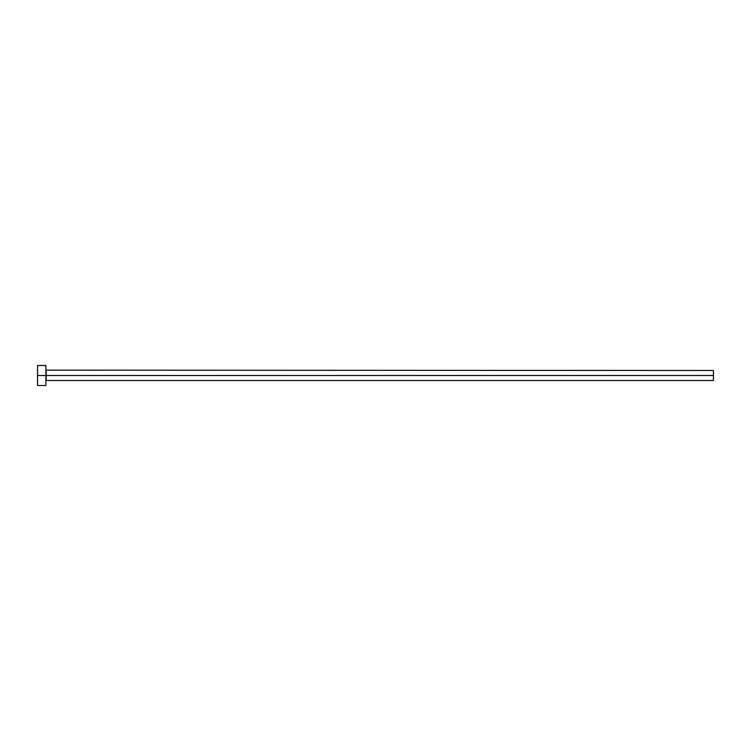 <?xml version="1.0" encoding="UTF-8"?>
<svg xmlns="http://www.w3.org/2000/svg" width="751" height="751" viewBox="0 0 751 751"><rect width="100%" height="100%" fill="white"/><g stroke="black" fill="none" stroke-linecap="round" stroke-linejoin="round"><path stroke-width="1.13" d="M37.55 385.516L37.55 365.484L37.55 375.5L713.45 375.5L713.45 380.504L713.45 375.5L46.224 375.5L46.224 370.496L46.224 375.5L37.55 375.5L37.55 385.516L45.895 385.516L45.895 365.484L45.895 385.516M45.895 380.841L46.224 375.5L46.224 380.504L713.45 380.504M713.45 375.5L713.45 370.496L713.45 375.5M713.45 370.496L45.895 370.159M37.55 365.484L45.895 365.484"/></g></svg>
